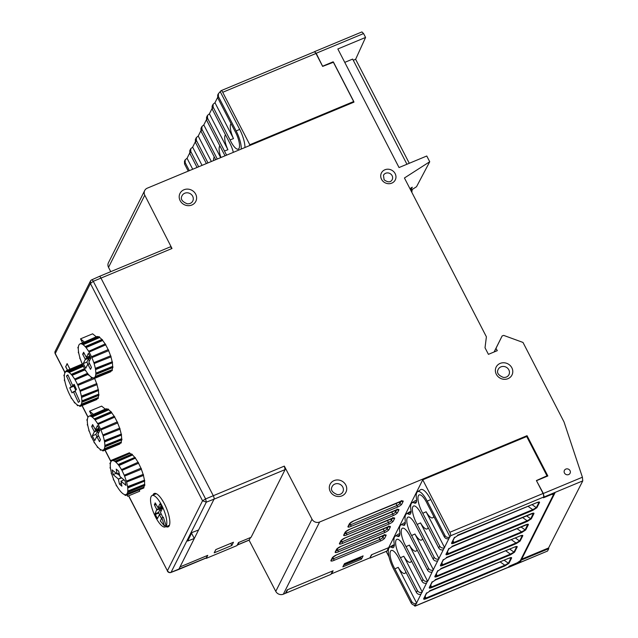 <?xml version="1.0" encoding="UTF-8"?>
<svg xmlns="http://www.w3.org/2000/svg" width="638" height="638" viewBox="0 0 638 638"><rect width="100%" height="100%" fill="white"/><g stroke="black" fill="none" stroke-linecap="round" stroke-linejoin="round"><path stroke-width="0.96" d="M99.161 276.589A2.871 0.885 67.4 0 1 99.337 276.413A2.871 0.885 67.4 0 1 100.948 278.056L213.275 495.686A2.871 0.885 67.4 0 1 214.041 499.171L285.106 469.592L251.085 537.308L238.492 542.555L236.969 545.586L206.226 558.386L207.246 555.562M215.819 549.589L214.201 552.827L231.841 545.482L233.46 542.244L215.819 549.589M230.749 543.377L231.841 545.482M179.318 568.306L180.036 566.903L207.749 555.347L206.226 558.386M494.107 351.985L502.138 335.947L503.685 335.397L522.993 342.439L564.032 421.957L582.406 477.224L582.773 480.877L548.552 547.97L521.677 559.159L521.374 558.569M144.778 195.188L108.532 267.362A5.742 5.279 -153.3 0 1 108.452 262.704L144.698 190.539A5.742 5.279 26.7 0 0 144.778 195.188L171.997 248.485L170.394 246.834L99.337 276.413A2.871 0.885 67.4 0 1 100.948 278.056L213.275 495.686A2.871 0.885 67.4 0 1 214.041 499.171L198.562 529.995L191.918 532.555L187.66 541.048L194.295 538.488L191.583 533.232M332.805 62.484L333.156 61.806L353.97 102.136L147.274 188.17A5.742 5.279 26.7 0 0 144.698 190.539M285.106 469.592L284.325 466.115L312.014 519.204A5.742 5.279 26.7 0 0 319.598 522.028L283.344 594.193L285.393 593.348L287.164 589.895L333.116 570.763L331.593 573.793L369.896 557.851L371.42 554.821L388.678 547.635M249.067 540.179L275.768 591.37A5.742 5.279 26.7 0 0 283.344 594.193M344.759 62.372L352.662 59.087L406.948 164.253M353.277 60.267L355.629 59.302L365.574 37.435L337.845 48.974L399.037 167.547L426.766 156.007L429.733 161.741L416.526 186.727L410.824 190.387M355.629 59.302L409.293 163.28M344.464 563.641L363.11 555.881L361.491 559.111L342.837 566.879L344.464 563.641M360.645 557.476L361.491 559.111M521.677 559.159L554.956 492.927L543.839 497.552L543.361 493.477L536.574 480.892M526.589 436.591L527.036 435.682L547.835 475.972L536.717 480.597M322.676 66.392L316.185 53.265L314.414 51.822M502.138 335.947L495.949 348.42L497.313 350.645L488.421 354.345L485.024 347.774L486.395 336.8L404.428 177.986L429.733 161.741M314.598 51.622L361.921 31.924L363.564 33.551L365.574 37.435M322.812 66.113L333.156 61.806M494.171 351.953L495.949 348.42M409.955 188.689L412.268 187.197L410.744 190.228M108.532 267.362L110.733 271.676M527.036 435.682L319.598 522.028M570.037 470.661A3.182 2.927 26.7 0 0 564.423 470.358A3.182 2.927 26.7 0 0 565.93 474.441A3.182 2.927 26.7 0 0 570.037 470.661M207.254 555.578L180.036 566.903L214.041 499.171L206.353 502.138M65.81 366.547L67.126 363.612L69.997 369.179M67.484 370.239L65.61 366.627M128.565 495.854L167.395 570.763C168.631 572.35 169.86 572.86 171.088 572.294L206.321 502.146L202.549 500.774L205.611 498.94L93.284 281.31L90.421 283.535L90.596 280.816M206.337 502.186L205.619 498.924L284.325 466.115M93.284 281.294C92.662 280.21 92.103 279.755 91.617 279.923M90.572 280.8A2.879 2.879 0 0 1 91.736 279.819L91.705 279.835M167.403 571.106A2.879 2.879 0 0 0 170.944 572.461L171.104 572.334M55.227 351.171L55.211 353.723A2.879 2.879 0 0 1 55.091 351.426M194.295 538.488L178.807 569.311A2.871 0.885 67.4 0 1 178.632 569.495L171.016 572.422M152.929 495.168A18.079 5.59 67.4 0 1 154.252 493.485A18.079 5.59 67.4 0 1 166.358 508.031A18.079 5.59 67.4 0 1 168.153 526.868A18.079 5.59 67.4 0 1 166.016 526.629M211.999 108.627L209.392 113.827L207.486 115.398L207.541 118.205L206.576 120.119L223.515 152.937A13.207 4.083 67.4 0 1 225.015 155.808M220.955 157.498A13.167 4.067 67.4 0 1 219.887 145.911M206.576 120.119L206.529 117.32L207.486 115.398M220.668 157.618L203.801 124.944L206.417 119.753M203.801 124.944L201.903 126.523L201.959 129.323L217.287 159.029M217.582 97.51L214.974 102.71L213.076 104.281L213.124 107.088L230.063 139.905A13.207 4.083 67.4 0 0 238.293 149.101A13.207 4.083 67.4 0 0 234.688 130.694L217.749 97.885L217.694 95.086L218.395 93.69L218.411 96.569L236.18 130.997L239.673 129.355A17.473 5.399 67.4 0 1 244.944 147.514M233.325 152.354A13.207 4.083 67.4 0 0 229.098 141.819L212.167 109.002L212.111 106.203L213.076 104.281M226.665 155.122A13.207 4.083 67.4 0 1 224.48 151.023L207.541 118.205M201.903 126.515L200.954 128.413L201.002 131.221L215.7 159.691M207.98 162.897L196.384 140.424L196.329 137.617L198.227 136.046L200.842 130.846M196.329 137.617L195.364 139.539L195.419 142.338L206.377 163.567M198.665 166.781L190.794 151.541L190.746 148.734L192.644 147.163L195.26 141.963M190.746 148.734L189.781 150.656L189.837 153.455L197.062 167.451M189.342 170.657L185.211 162.658L185.164 159.851L187.062 158.28L189.669 153.08M185.164 159.851L184.462 161.247L184.557 163.974L188.242 171.12M241.212 149.069A16.795 5.192 -112.6 0 0 236.18 130.997M249.354 145.679L249.817 144.77L222.726 92.287A2.871 0.885 67.4 0 0 221.115 90.652A2.871 0.885 67.4 0 0 220.939 90.827L218.395 93.69M214.974 102.71L233.5 138.598L230.063 139.905M233.5 138.598A13.167 4.067 67.4 0 1 233.444 138.494A13.167 4.067 67.4 0 1 231.06 123.676M209.392 113.827L227.91 149.715L224.48 151.023M227.91 149.715A13.167 4.067 67.4 0 1 227.862 149.611A13.167 4.067 67.4 0 1 225.477 134.793M213.547 160.585A13.167 4.067 67.4 0 1 214.312 157.004M211.361 161.494L198.227 136.046M202.047 165.37L192.644 147.163M192.724 169.253L187.062 158.28M220.373 91.96L239.673 129.355M249.817 144.77L353.771 101.498L333.499 62.221L322.645 66.4L315.969 53.472A2.871 0.885 -112.6 0 0 314.359 51.837L221.115 90.652M416.997 549.693A13.167 4.067 67.4 0 1 415.968 551.16A13.167 4.067 67.4 0 1 409.365 545.107L406.039 546.63A13.207 4.083 67.4 0 1 402.458 528.216A13.207 4.083 67.4 0 1 410.665 537.419L427.596 570.236L428.553 568.338L411.614 535.529A13.207 4.083 67.4 0 1 408.033 517.123A13.207 4.083 67.4 0 1 416.239 526.326L433.17 559.135C434.287 560.858 435.802 561.432 437.724 560.85L433.106 570.045C431.184 570.635 429.661 570.061 428.553 568.338M406.039 546.63L422.978 579.44C424.087 581.162 425.61 581.728 427.532 581.146L409.365 545.107M427.596 570.236C428.712 571.959 430.227 572.533 432.149 571.951L427.891 580.995M394.866 568.865L411.805 601.674C412.914 603.396 414.437 603.971 416.367 603.381L420.984 594.185C419.062 594.768 417.539 594.193 416.431 592.471L399.492 559.662A13.207 4.083 67.4 0 0 391.285 550.458A13.207 4.083 67.4 0 0 394.866 568.865L398.192 567.341L416.718 603.229M400.457 557.748L417.388 590.557C418.504 592.279 420.019 592.846 421.949 592.263L426.567 583.068C424.645 583.65 423.122 583.076 422.013 581.354L405.074 548.536A13.207 4.083 67.4 0 0 396.868 539.333A13.207 4.083 67.4 0 0 400.457 557.748L403.782 556.224L422.3 592.112M434.135 557.221L417.196 524.412A13.207 4.083 67.4 0 1 413.615 506.006A13.207 4.083 67.4 0 1 421.822 515.209L438.761 548.018C439.869 549.741 441.384 550.315 443.314 549.733L438.689 558.928C436.767 559.518 435.244 558.944 434.135 557.221L433.17 559.135M439.718 546.104L422.779 513.295A13.207 4.083 67.4 0 1 419.198 494.889A13.207 4.083 67.4 0 1 427.404 504.092L444.343 536.901C445.452 538.624 446.975 539.198 448.897 538.616L444.279 547.811C442.349 548.393 440.834 547.827 439.718 546.104L438.761 548.018M389.036 556.902L386.492 551.982L422.747 479.816L449.83 532.291A2.871 0.885 67.4 0 1 450.603 535.776L449.662 537.084C447.677 537.794 446.121 537.3 445.005 535.593L427.237 501.165L430.73 499.522A17.473 5.399 -112.6 0 0 420.649 489.689L417.547 491.715A16.795 5.192 67.4 0 1 427.237 501.165M405.361 523.734L403.184 525.21L404.651 525.249L405.289 521.007A16.795 5.192 67.4 0 1 406.374 513.949A16.795 5.192 67.4 0 1 408.041 513.805A11.045 3.413 67.4 0 0 410.122 514.236A11.045 3.413 67.4 0 0 410.856 509.714A16.795 5.192 67.4 0 1 411.957 502.832A16.795 5.192 67.4 0 1 414.253 502.943A11.045 3.413 67.4 0 0 415.761 503.015A11.045 3.413 67.4 0 0 416.295 497.369A16.795 5.192 67.4 0 1 417.547 491.715M403.184 525.21A16.795 5.192 -112.6 0 0 400.8 525.05A16.795 5.192 -112.6 0 0 399.555 530.704A11.045 3.413 -112.6 0 1 399.013 536.351A11.045 3.413 -112.6 0 1 397.506 536.279A16.795 5.192 -112.6 0 0 395.217 536.167A16.795 5.192 -112.6 0 0 394.109 543.05A11.045 3.413 -112.6 0 1 393.383 547.571A11.045 3.413 -112.6 0 1 391.301 547.141A16.795 5.192 -112.6 0 0 389.635 547.284A16.795 5.192 -112.6 0 0 393.375 568.562L411.143 602.99L411.805 601.674M453.993 543.161C452.23 543.831 451.425 543.847 451.584 543.209L451.84 542.531L453.849 542.491L453.993 543.161L532.882 510.328L536.877 507.728L539.541 502.425C539.7 501.787 538.767 501.867 536.733 502.656L536.646 502.688M451.84 542.531L454.479 537.284L454.216 537.962L457.845 535.489L457.502 535.226L536.733 502.656L538.974 502.361A0.574 0.526 26.7 0 0 539.541 502.425M440.675 564.766L440.411 565.443L440.675 564.766L442.684 564.726L442.828 565.396C441.057 566.073 440.252 566.081 440.411 565.443L443.306 559.518L443.051 560.196L446.68 557.732L446.337 557.46L527.762 524.316M441.863 562.836L442.684 564.726L521.573 531.893L521.709 532.563L525.704 529.963L528.368 524.659C528.535 524.021 527.594 524.101 525.56 524.891M446.257 553.648L445.994 554.326L446.257 553.648L448.267 553.609L448.41 554.278C446.64 554.948 445.842 554.964 445.994 554.326L448.897 548.401L448.634 549.079L452.262 546.606L451.919 546.343L533.344 513.199M447.445 551.718L448.267 553.609L527.155 520.775L527.299 521.445L531.287 518.846L533.958 513.542C534.118 512.904 533.185 512.984 531.151 513.773M423.927 598.109L425.937 598.061L426.08 598.731C424.318 599.401 423.512 599.417 423.672 598.779L426.567 592.854L426.304 593.531L429.932 591.059L429.589 590.796L508.821 558.226C510.855 557.437 511.788 557.357 511.628 557.995L508.965 563.298L504.969 565.898L504.825 565.228L508.398 563.234A0.574 0.526 26.7 0 0 508.965 563.298M435.1 575.867L434.837 576.545L435.1 575.867L437.11 575.827L437.253 576.497C435.483 577.167 434.677 577.183 434.837 576.545L437.74 570.619L437.477 571.297L441.105 568.825L440.762 568.562L519.986 535.992C522.02 535.194 522.961 535.122 522.793 535.76L520.13 541.064L516.134 543.664L515.998 542.994L519.563 541A0.574 0.526 26.7 0 0 520.13 541.064M429.51 586.992L431.527 586.944L431.663 587.614C429.9 588.284 429.095 588.3 429.254 587.662L432.149 581.736L431.886 582.414L435.515 579.942L435.172 579.679L514.403 547.109C516.437 546.319 517.378 546.24 517.211 546.878L514.547 552.181L510.552 554.781L510.408 554.111L513.981 552.117A0.574 0.526 26.7 0 0 514.547 552.181M553.17 493.668L553.577 494.458L551.575 494.466L543.432 497.792L543.847 496.962A2.871 0.885 -112.6 0 0 543.074 493.485L536.406 480.558L546.973 475.82L546.646 476.466M413.91 605.031A2.871 0.885 67.4 0 0 415.194 606.1A2.871 0.885 67.4 0 0 415.37 605.925L415.593 604.912C413.735 605.366 412.252 604.72 411.143 602.99M553.577 494.458L520.297 560.706L517.259 562.788L509.028 566.281L508.614 567.11A2.871 0.885 -112.6 0 1 508.438 567.286L415.194 606.1M405.824 571.927A13.167 4.067 67.4 0 1 404.795 573.395A13.167 4.067 67.4 0 1 398.192 567.341M411.414 560.81A13.167 4.067 67.4 0 1 410.386 562.277A13.167 4.067 67.4 0 1 403.782 556.224M411.614 535.529L414.939 534.014L433.465 569.901M422.571 538.592A13.167 4.067 67.4 0 1 421.543 540.059A13.167 4.067 67.4 0 1 417.938 538.233A13.167 4.067 67.4 0 1 414.939 534.014M417.196 524.412L420.522 522.897L439.048 558.784M428.154 527.474A13.167 4.067 67.4 0 1 427.125 528.942A13.167 4.067 67.4 0 1 423.52 527.116A13.167 4.067 67.4 0 1 420.522 522.897M422.779 513.295L426.104 511.772L444.63 547.659M433.736 516.357A13.167 4.067 67.4 0 1 432.708 517.825A13.167 4.067 67.4 0 1 429.103 515.998A13.167 4.067 67.4 0 1 426.104 511.772M450.029 536.909L430.73 499.522M416.622 500.607A17.473 5.399 -112.6 0 0 415.067 500.806L411.957 502.832M411.247 511.78L408.041 513.805M410.992 511.708A17.473 5.399 -112.6 0 0 409.484 511.923L406.374 513.949M400.8 525.05L403.91 523.024A17.473 5.399 67.4 0 1 405.433 522.809M395.217 536.167L398.319 534.142A17.473 5.399 67.4 0 1 399.882 533.934M391.301 547.141L394.499 545.115M389.635 547.284L392.737 545.259A17.473 5.399 67.4 0 1 394.244 545.043M422.747 479.816L526.701 436.544L546.973 475.82M429.254 587.662L429.518 586.984L429.254 587.662M514.324 547.141L435.483 579.982L432.125 582.207M517.211 546.878A0.574 0.526 -153.3 0 1 516.644 546.806L514.38 547.133M519.906 536.024L441.065 568.865L437.716 571.082M519.962 536.016L522.235 535.689L519.563 541L515.297 537.962M511.628 557.995A0.574 0.526 -153.3 0 1 511.062 557.931L508.797 558.25L429.9 591.099L426.543 593.324M423.672 598.779L423.927 598.101L423.672 598.779M448.873 548.871L452.23 546.638L531.063 513.805M522.434 517.426L527.155 520.775L530.728 518.782L533.36 513.183M443.29 559.989L446.648 557.764L525.481 524.93M516.852 528.543L521.573 531.893L525.138 529.899L527.778 524.3M453.036 540.601L453.849 542.491L532.738 509.658L536.311 507.665L538.974 502.361L538.592 502.106M528.017 506.301L532.738 509.658L532.882 510.328M67.237 363.82L69.925 369.211M67.157 363.851L65.738 366.683L67.556 370.207M370.008 557.628L371.946 554.597M370.215 558.035L386.955 551.065M519.874 560.993L520.337 561.887L521.254 560.092L548.776 548.64L548.552 547.97M520.927 559.454L521.254 560.092M508.406 567.302L520.337 561.887M508.869 567.134L547.548 551.041L548.776 548.64M547.548 551.041L508.693 567.31M285.704 592.742L285.904 593.133L330.907 574.399L332.629 570.962M343.707 565.148L360.653 558.098L360.502 556.966M343.81 564.949L360.757 557.891M285.904 593.133L287.666 589.679M250.551 537.531L249.163 540.139L237.607 544.948A2.871 0.885 -112.6 0 0 237.775 544.772L238.995 542.34L250.551 537.531M171.088 572.294L206.018 557.979A2.871 0.885 67.4 0 1 205.843 558.154L178.712 569.447M129.658 452.892L113.022 459.886L113.285 460.644L129.841 453.419L129.658 452.892A19.228 5.941 67.4 0 0 129.251 452.828L112.679 459.831L112.942 460.588A18.327 5.662 67.4 0 0 111.985 460.732L112.854 460.349M127.68 453.49L111.028 460.429A19.148 5.917 67.4 0 0 110.813 460.692L111.156 461.426A18.327 5.662 67.4 0 0 110.39 463.666L109.999 463.052L110.549 462.821M111.985 460.732A18.327 5.662 67.4 0 0 111.371 461.162L111.028 460.429M109.999 463.052A19.148 5.917 67.4 0 0 109.935 463.603L110.326 464.217A18.327 5.662 67.4 0 0 110.446 467.861L110.382 467.303M110.063 467.439A19.148 5.917 67.4 0 0 110.167 468.204L110.549 468.627A18.327 5.662 67.4 0 0 111.546 473.229L111.467 472.949M111.211 473.053A19.148 5.917 67.4 0 0 111.467 473.946L111.794 474.122A18.327 5.662 67.4 0 0 113.548 479.13L113.54 479.122M113.309 479.218A19.148 5.917 67.4 0 0 113.684 480.127L113.923 480.039A18.327 5.662 67.4 0 0 116.212 484.856L116.092 485.199A19.148 5.917 67.4 0 0 116.547 486.012L116.658 485.67A18.327 5.662 67.4 0 0 124.817 494.633L125.088 495.399A19.148 5.917 67.4 0 0 125.431 495.455L125.168 494.689A18.327 5.662 67.4 0 0 126.069 494.57L126.81 494.275M127.05 494.785L125.431 495.455M126.946 493.852L143.741 487.201L143.981 487.711L127.297 494.586L126.946 493.852A18.327 5.662 67.4 0 0 127.72 491.611L128.11 492.225L144.778 485.406A19.228 5.941 67.4 0 0 144.842 484.768L128.166 491.683L127.775 491.069L144.571 484.338L144.842 484.768M143.981 487.711A19.228 5.941 67.4 0 1 143.733 488.022L127.082 494.849L126.731 494.115A18.327 5.662 67.4 0 1 126.069 494.57M128.166 491.683A19.148 5.917 67.4 0 1 128.11 492.225M127.56 486.658L144.603 480.135L127.943 487.081L127.56 486.658A18.327 5.662 67.4 0 0 126.563 482.049L143.582 475.398A19.228 5.941 67.4 0 0 143.287 474.353L126.308 481.156L143.287 474.353M144.603 480.135A19.228 5.941 67.4 0 1 144.722 481.02L128.047 487.839L127.664 487.416A18.327 5.662 67.4 0 1 127.775 491.069M127.943 487.081A19.148 5.917 67.4 0 1 128.047 487.839M126.643 481.339A19.148 5.917 67.4 0 1 126.898 482.224M124.187 475.238L141.054 468.14L124.187 475.238A18.327 5.662 67.4 0 0 121.898 470.429L138.693 463.196L121.898 470.429M141.054 468.14A19.228 5.941 67.4 0 1 141.484 469.201L124.562 476.147A18.327 5.662 67.4 0 1 126.308 481.156M124.426 475.15A19.148 5.917 67.4 0 1 124.801 476.06M138.693 463.196A19.228 5.941 67.4 0 0 138.167 462.239L121.443 469.608A18.327 5.662 67.4 0 0 118.883 465.573L118.867 465.014L135.535 458.092L118.883 465.573M121.563 469.265A19.148 5.917 67.4 0 1 122.01 470.086M135.535 458.092A19.228 5.941 67.4 0 0 134.985 457.358L118.397 464.392L118.413 464.942A18.327 5.662 67.4 0 0 115.893 462.175L115.741 461.473L132.401 454.511L132.505 455.006L115.893 462.175M118.397 464.392A19.148 5.917 67.4 0 1 118.867 465.014M132.401 454.511A19.228 5.941 67.4 0 0 131.891 454.089L115.311 461.115L115.462 461.816A18.327 5.662 67.4 0 0 113.285 460.644M115.311 461.115A19.148 5.917 67.4 0 1 115.741 461.473M119.601 475.557L117.607 473.89M119.115 473.3L117.113 474.082L116.212 469.105L118.652 471.155L119.976 476.474L124.96 480.661L125.981 485.382L120.989 481.196L121.89 486.172L119.45 484.122L118.381 479.162L121.659 477.894M121.26 477.551L118.381 479.162M117.24 473.859L119.083 473.125M124.019 479.864L120.989 481.196M121.284 483.349L119.45 484.122M129.841 453.419A18.654 5.766 67.4 0 1 131.54 454.24M132.505 455.006A18.654 5.766 67.4 0 1 134.77 457.454M135.551 458.483A18.654 5.766 67.4 0 1 137.991 462.311M138.613 463.435A18.654 5.766 67.4 0 1 140.886 468.204M141.325 469.273A18.654 5.766 67.4 0 1 143.056 474.233M143.406 475.47A18.654 5.766 67.4 0 1 144.332 479.84M144.499 481.116A18.654 5.766 67.4 0 1 144.571 484.338M144.395 485.558A18.654 5.766 67.4 0 1 143.741 487.201M116.204 473.324L113.141 474.616L112.128 469.895L117.113 474.082M118.245 478.899L113.141 474.616M127.249 494.777L127.568 496.268L126.858 494.873M139.363 489.809L139.666 491.236L127.568 496.268M164.46 525.927L160.337 520.991L161.861 517.889L164.46 525.927L165.968 525.297L163.36 517.235L161.861 517.889M161.079 513.933L159.388 514.667L157.434 518.614L155.01 513.821L156.757 509.435L161.877 507.314M156.757 509.435L154.54 505.144L155.146 502.888L158.017 507.696L159.891 503.876L160.242 504.172L162.355 508.63L160.473 512.45L162.889 517.434M159.524 514.603L158.583 512.386L160.002 509.491L160.991 511.397M160.002 509.491L162.323 508.239M158.017 507.696L161.39 506.373M159.388 514.667L161.167 514.108M162.18 507.896L156.884 510.001M161.51 518.606L159.524 514.77M161.653 505.168A17.019 5.263 67.4 0 1 165.194 526.956A17.019 5.263 67.4 0 1 153.822 513.247A17.019 5.263 67.4 0 1 152.115 495.527A17.019 5.263 67.4 0 1 161.653 505.168M75.579 390.057L73.856 386.213L74.327 385.838L76.05 389.682M74.327 385.838L74.766 385.647M87.526 373.278L74.638 379.116A18.327 5.662 67.4 0 0 72.054 375.399L71.998 374.793L84.982 369.394M88.132 374.41L75.101 379.889L88.108 374.131M74.718 378.709A19.148 5.917 67.4 0 1 75.18 379.474M84.591 368.7L71.536 374.235L71.592 374.841A18.327 5.662 67.4 0 0 69.143 372.504L68.952 371.779L83.115 365.845M84.99 369.873L72.054 375.399M71.536 374.235A19.148 5.917 67.4 0 1 71.998 374.793M82.908 365.414L68.545 371.499L68.729 372.225A18.327 5.662 67.4 0 0 66.703 371.555L66.408 370.79L82.071 364.194M83.355 366.348L69.143 372.504M68.545 371.499A19.148 5.917 67.4 0 1 68.952 371.779M82.677 363.827L66.097 370.822L66.392 371.587A18.327 5.662 67.4 0 0 66.033 371.707L66.376 371.547M82.31 364.729L66.703 371.555M66.272 371.276L64.669 371.954A19.148 5.917 67.4 0 0 64.502 372.297L64.861 373.007A18.327 5.662 67.4 0 0 64.342 375.686L63.952 375.12L64.398 374.929M66.033 371.707A18.327 5.662 67.4 0 0 65.036 372.656L64.669 371.954M63.952 375.12A19.148 5.917 67.4 0 0 63.936 375.734L64.334 376.3A18.327 5.662 67.4 0 0 64.709 380.272L64.629 379.793M64.334 379.921A19.148 5.917 67.4 0 0 64.478 380.726L64.853 381.085A18.327 5.662 67.4 0 0 71.105 397.33L71.025 397.737A19.148 5.917 67.4 0 0 71.488 398.511L71.568 398.104A18.327 5.662 67.4 0 0 74.144 401.82L74.199 402.426A19.148 5.917 67.4 0 0 74.67 402.985L74.614 402.379A18.327 5.662 67.4 0 0 77.062 404.715L77.246 405.441A19.148 5.917 67.4 0 0 77.661 405.72L77.477 404.994A18.327 5.662 67.4 0 0 79.495 405.664L79.79 406.43A19.148 5.917 67.4 0 0 80.109 406.398L79.814 405.632A18.327 5.662 67.4 0 0 80.117 405.537L81.409 405.026M78.346 405.441L77.661 405.72M96.617 399.085L96.793 399.54L80.109 406.398M81.337 404.213L98.132 397.546L98.388 398.04L81.704 404.923L81.337 404.213A18.327 5.662 67.4 0 0 81.855 401.533L82.254 402.099L98.922 395.281A19.228 5.941 67.4 0 0 98.938 394.563L82.262 401.485L81.871 400.919L98.667 394.164L98.938 394.563M98.388 398.04A19.228 5.941 67.4 0 1 98.188 398.447L81.528 405.266L81.162 404.564A18.327 5.662 67.4 0 1 80.117 405.537M82.262 401.485A19.148 5.917 67.4 0 1 82.254 402.099M81.345 396.134L98.38 389.531L81.72 396.493L81.345 396.134A18.327 5.662 67.4 0 0 80.125 391.349L97.12 384.618A19.228 5.941 67.4 0 0 96.777 383.558L79.83 390.44L96.777 383.558M98.38 389.531A19.228 5.941 67.4 0 1 98.555 390.48L81.871 397.299L81.497 396.94A18.327 5.662 67.4 0 1 81.871 400.919M81.72 396.493A19.148 5.917 67.4 0 1 81.871 397.299M80.141 390.544A19.148 5.917 67.4 0 1 80.428 391.453M93.132 377.856L77.501 384.531A18.327 5.662 67.4 0 0 75.101 379.889M94.647 378.517L77.9 385.424L94.647 378.517A18.654 5.766 67.4 0 1 96.561 383.486M77.708 384.371A19.148 5.917 67.4 0 1 78.107 385.264M68.083 375.311L66.488 375.941L67.875 374.849L72.477 385.121L72.788 385.456L74.183 384.355L76.432 389.379L75.109 390.998L79.718 401.278L78.33 402.371L73.418 391.764L75.117 391.014M74.471 385.009L71.225 386.684L74.63 385.352M72.788 385.456L74.391 384.826M75.3 391.421L73.721 392.099M73.418 391.764L72.022 392.864L69.765 387.84L71.225 386.684M73.856 386.213L69.765 387.84M96.944 384.69A18.654 5.766 67.4 0 1 98.116 389.284M98.348 390.56A18.654 5.766 67.4 0 1 98.667 394.164M98.611 395.408A18.654 5.766 67.4 0 1 98.132 397.546M71.193 386.453L66.488 375.941M77.9 385.424A18.327 5.662 67.4 0 1 79.83 390.44M104.847 445.444L121.643 438.697L121.914 439.088L105.238 446.01L104.847 445.444A18.327 5.662 67.4 0 0 104.472 441.472L104.847 441.831L121.531 435.012A19.228 5.941 67.4 0 0 121.356 434.063L104.704 441.025L104.329 440.667L121.356 434.063M121.914 439.088A19.228 5.941 67.4 0 1 121.898 439.805L105.23 446.624L104.831 446.058A18.327 5.662 67.4 0 1 104.313 448.737L121.108 442.07L121.364 442.565L104.68 449.447L104.313 448.737M105.238 446.01A19.148 5.917 67.4 0 1 105.23 446.624M104.704 441.025A19.148 5.917 67.4 0 1 104.847 441.831M102.814 434.98L119.761 428.09L102.814 434.98A18.327 5.662 67.4 0 0 100.884 429.956L117.775 422.93L100.884 429.956M119.761 428.09A19.228 5.941 67.4 0 1 120.096 429.151L103.101 435.882A18.327 5.662 67.4 0 1 104.329 440.667M103.117 435.084A19.148 5.917 67.4 0 1 103.412 435.985M117.775 422.93A19.228 5.941 67.4 0 0 117.312 421.885L100.485 429.063A18.327 5.662 67.4 0 0 98.085 424.422L114.84 417.108L98.085 424.422M100.692 428.903A19.148 5.917 67.4 0 1 101.091 429.797M114.84 417.108A19.228 5.941 67.4 0 0 114.306 416.207L97.622 423.64A18.327 5.662 67.4 0 0 95.046 419.924L94.982 419.318L111.65 412.387L111.69 412.81L95.046 419.924M97.702 423.233A19.148 5.917 67.4 0 1 98.164 424.007M111.65 412.387A19.228 5.941 67.4 0 0 111.108 411.733L94.52 418.759L94.576 419.365A18.327 5.662 67.4 0 0 92.127 417.029L91.936 416.295L108.588 409.325L108.723 409.835L92.127 417.029M94.52 418.759A19.148 5.917 67.4 0 1 94.982 419.318M108.588 409.325A19.228 5.941 67.4 0 0 108.109 408.998L91.529 416.016L91.712 416.75A18.327 5.662 67.4 0 0 89.009 416.215L93.004 414.469A18.406 5.686 -112.6 0 1 93.419 414.341L105.509 408.99A18.654 5.766 67.4 0 1 107.655 409.189M91.529 416.016A19.148 5.917 67.4 0 1 91.936 416.295M87.374 419.437L86.927 419.621A19.148 5.917 67.4 0 0 86.912 420.243L87.31 420.809A18.327 5.662 67.4 0 0 87.677 424.772L87.597 424.294M89.009 416.215A18.327 5.662 67.4 0 0 87.318 420.195L86.927 419.621M87.302 424.422A19.148 5.917 67.4 0 0 87.454 425.227L87.829 425.586A18.327 5.662 67.4 0 0 89.049 430.363L88.985 430.156M88.746 430.259A19.148 5.917 67.4 0 0 89.033 431.168L89.344 431.272A18.327 5.662 67.4 0 0 91.274 436.288L91.067 436.456A19.148 5.917 67.4 0 0 91.465 437.349L91.673 437.182A18.327 5.662 67.4 0 0 94.073 441.831L93.993 442.238A19.148 5.917 67.4 0 0 94.448 443.011L94.528 442.605A18.327 5.662 67.4 0 0 97.112 446.321L97.167 446.927A19.148 5.917 67.4 0 0 97.638 447.485L97.574 446.887A18.327 5.662 67.4 0 0 100.03 449.224L100.214 449.95A19.148 5.917 67.4 0 0 100.629 450.229L100.445 449.503A18.327 5.662 67.4 0 0 102.471 450.181L102.766 450.946A19.148 5.917 67.4 0 0 103.077 450.914L102.782 450.149A18.327 5.662 67.4 0 0 103.093 450.053L104.377 449.551M101.314 449.95L100.629 450.229M119.593 443.609L119.761 444.056L103.077 450.914M121.364 442.565A19.228 5.941 67.4 0 1 121.156 442.963L104.504 449.79L104.138 449.08A18.327 5.662 67.4 0 1 103.093 450.053M96.944 436.551L95.852 434.43L97.391 431.36L98.404 433.322M97.391 431.36L99.727 430.1M98.651 436.185L96.737 436.647L98.491 435.874M98.81 428.321L95.373 429.693L92.654 424.573L91.681 426.527L93.323 425.865M95.373 429.693L97.423 425.626L99.879 430.387L97.877 434.366L100.477 439.726L99.496 441.671L97.024 436.886M99.56 429.781L94.28 431.878L94.153 431.312L99.265 429.199M94.153 431.312L91.681 426.527M111.69 412.81A18.654 5.766 67.4 0 1 114.122 416.287M121.324 435.092A18.654 5.766 67.4 0 1 121.643 438.697M121.587 439.933A18.654 5.766 67.4 0 1 121.108 442.07M108.723 409.835A18.654 5.766 67.4 0 1 110.868 411.837M114.784 417.396A18.654 5.766 67.4 0 1 117.145 421.957M117.631 423.05A18.654 5.766 67.4 0 1 119.545 428.018M119.928 429.222A18.654 5.766 67.4 0 1 121.1 433.816M95.852 434.43L92.279 435.858L94.28 431.878M96.737 436.647L94.735 440.627L92.279 435.858M91.569 415.099L89.535 411.167L93.419 414.341M105.278 409.118L101.633 406.127L89.535 411.167M412.204 189.502L411.829 192.325M95.836 373.134L112.623 366.387L112.902 366.778L96.226 373.701L95.836 373.134A18.327 5.662 67.4 0 0 95.461 369.163L95.836 369.522L112.519 362.703A19.228 5.941 67.4 0 0 112.344 361.754L95.684 368.708L95.309 368.357L112.344 361.754M112.902 366.778A19.228 5.941 67.4 0 1 112.886 367.496L96.21 374.315L95.82 373.748A18.327 5.662 67.4 0 1 95.293 376.428L112.089 369.753L112.344 370.247L95.66 377.138L95.293 376.428M96.226 373.701A19.148 5.917 67.4 0 1 96.21 374.315M95.684 368.708A19.148 5.917 67.4 0 1 95.836 369.522M93.794 362.663L110.741 355.781L93.794 362.663A18.327 5.662 67.4 0 0 91.872 357.647L108.763 350.621L91.872 357.647M110.741 355.781A19.228 5.941 67.4 0 1 111.084 356.841L94.089 363.572A18.327 5.662 67.4 0 1 95.309 368.357M94.105 362.767A19.148 5.917 67.4 0 1 94.4 363.676M108.763 350.621A19.228 5.941 67.4 0 0 108.293 349.576L91.465 356.754A18.327 5.662 67.4 0 0 89.073 352.104L105.828 344.799L89.073 352.104M91.673 356.594A19.148 5.917 67.4 0 1 92.079 357.487M105.828 344.799A19.228 5.941 67.4 0 0 105.294 343.898L88.61 351.331A18.327 5.662 67.4 0 0 86.026 347.614L85.971 347.008L102.638 340.078L102.678 340.501L86.026 347.614M88.69 350.924A19.148 5.917 67.4 0 1 89.153 351.697M102.638 340.078A19.228 5.941 67.4 0 0 102.096 339.424L85.508 346.45L85.564 347.056A18.327 5.662 67.4 0 0 83.115 344.719L82.924 343.986L99.576 337.016L99.703 337.526L83.115 344.719M85.508 346.45A19.148 5.917 67.4 0 1 85.971 347.008M99.576 337.016A19.228 5.941 67.4 0 0 99.089 336.689L82.509 343.707L82.701 344.44A18.327 5.662 67.4 0 0 79.989 343.906L83.993 342.159A18.406 5.686 -112.6 0 1 84.399 342.032L96.266 336.808L92.622 333.818L80.524 338.858L84.399 342.032M82.509 343.707A19.148 5.917 67.4 0 1 82.924 343.986M78.362 347.12L77.916 347.311A19.148 5.917 67.4 0 0 77.9 347.925L78.291 348.492A18.327 5.662 67.4 0 0 78.665 352.463L78.586 351.985M79.989 343.906A18.327 5.662 67.4 0 0 78.307 347.877L77.916 347.311M78.291 352.104A19.148 5.917 67.4 0 0 78.442 352.918L78.809 353.277A18.327 5.662 67.4 0 0 80.037 358.054L79.973 357.846M79.726 357.95A19.148 5.917 67.4 0 0 80.021 358.859L80.332 358.963A18.327 5.662 67.4 0 0 82.254 363.979L82.047 364.139A19.148 5.917 67.4 0 0 82.454 365.032L82.661 364.872A18.327 5.662 67.4 0 0 85.053 369.522L84.974 369.928A19.148 5.917 67.4 0 0 85.436 370.702L85.516 370.295A18.327 5.662 67.4 0 0 88.1 374.012L88.156 374.618A19.148 5.917 67.4 0 0 88.618 375.176L88.562 374.57A18.327 5.662 67.4 0 0 91.011 376.914L91.202 377.64A19.148 5.917 67.4 0 0 91.617 377.919L91.425 377.194A18.327 5.662 67.4 0 0 93.451 377.871L93.746 378.637A19.148 5.917 67.4 0 0 94.057 378.597L93.77 377.832A18.327 5.662 67.4 0 0 94.073 377.744L95.365 377.233M92.295 377.64L91.617 377.919M110.573 371.3L110.749 371.747L94.057 378.597M112.344 370.247A19.228 5.941 67.4 0 1 112.144 370.654L95.485 377.481L95.126 376.771A18.327 5.662 67.4 0 1 94.073 377.744M87.932 364.242L86.832 362.121L88.379 359.042L89.392 361.012M88.379 359.042L90.716 357.79M89.631 363.875L87.717 364.33L89.472 363.564M89.791 356.004L86.361 357.384L83.642 352.264L82.661 354.21L84.304 353.556M86.361 357.384L88.403 353.316L90.859 358.077L88.865 362.057L91.457 367.416L90.484 369.362L88.012 364.569M90.548 357.471L85.261 359.569L85.133 359.003L90.245 356.889M85.133 359.003L82.661 354.21M102.678 340.501A18.654 5.766 67.4 0 1 105.111 343.978M112.312 362.783A18.654 5.766 67.4 0 1 112.623 366.387M112.575 367.624A18.654 5.766 67.4 0 1 112.089 369.753M96.242 336.792L96.498 336.681A18.654 5.766 67.4 0 1 98.643 336.88M99.703 337.526A18.654 5.766 67.4 0 1 101.849 339.52M105.772 345.086A18.654 5.766 67.4 0 1 108.133 349.648M108.619 350.733A18.654 5.766 67.4 0 1 110.526 355.709M110.916 356.913A18.654 5.766 67.4 0 1 112.081 361.507M86.832 362.121L83.267 363.548L85.261 359.569M87.717 364.33L85.723 368.309L83.267 363.548M82.557 342.789L80.524 338.858M275.768 591.37L312.014 519.204M393.271 521.102A1.435 1.316 -153.3 0 1 391.405 520.456A2.799 0.686 -27.3 0 1 388.454 522.466A1.435 0.447 67.4 0 1 388.805 524.141A4.235 1.037 -27.3 0 0 393.271 521.102L394.587 518.471A1.435 1.316 -153.3 0 1 392.968 518.136M387.402 520.337L388.454 522.466L342.088 541.766A1.435 0.447 67.4 0 1 342.439 543.44L388.805 524.141M390.576 519.021L391.405 520.456L392.506 518.263M339.472 543.496L340.788 540.872A1.435 1.316 -153.3 0 0 341.434 540.274L340.11 542.906A1.435 1.316 -153.3 0 1 339.472 543.496A4.235 1.037 -27.3 0 0 342.439 543.44M341.394 540.362L342.088 541.766A2.799 0.686 -27.3 0 1 340.469 542.196M394.587 518.471A4.235 1.037 -27.3 0 0 391.62 518.527A1.435 0.447 67.4 0 1 391.533 518.622A1.435 0.447 67.4 0 1 391.413 518.614M391.62 518.527L345.254 537.834A1.435 0.447 67.4 0 1 345.166 537.922A1.435 0.447 67.4 0 1 345.046 537.922M340.788 540.872A4.235 1.037 -27.3 0 1 345.254 537.834M397.538 512.609A1.435 1.316 -153.3 0 1 395.672 511.963A2.799 0.686 -27.3 0 1 392.721 513.973A1.435 0.447 67.4 0 1 393.072 515.648A4.235 1.037 -27.3 0 0 397.538 512.609L398.854 509.985A1.435 1.316 -153.3 0 1 397.235 509.65M391.668 511.851L392.721 513.973L346.346 533.272A1.435 0.447 67.4 0 1 346.697 534.947L393.072 515.648M394.834 510.528L395.672 511.963L396.772 509.77M343.73 535.003L345.054 532.379A1.435 1.316 -153.3 0 0 345.7 531.789L344.376 534.413A1.435 1.316 -153.3 0 1 343.73 535.003A4.235 1.037 -27.3 0 0 346.697 534.947M345.652 531.869L346.346 533.272A2.799 0.686 -27.3 0 1 344.735 533.711M398.854 509.985A4.235 1.037 -27.3 0 0 395.887 510.041A1.435 0.447 67.4 0 1 395.799 510.129A1.435 0.447 67.4 0 1 395.68 510.129M395.887 510.041L349.52 529.341A1.435 0.447 67.4 0 1 349.433 529.428A1.435 0.447 67.4 0 1 349.313 529.428M345.054 532.379A4.235 1.037 -27.3 0 1 349.52 529.341M401.796 504.124A1.435 1.316 -153.3 0 1 399.938 503.47A2.799 0.686 -27.3 0 1 396.98 505.479A1.435 0.447 67.4 0 1 397.338 507.162A4.235 1.037 -27.3 0 0 401.796 504.124L403.12 501.492A1.435 1.316 -153.3 0 1 401.501 501.157M395.935 503.358L396.98 505.479L350.613 524.787A1.435 0.447 67.4 0 1 350.964 526.462L397.338 507.162M399.101 502.042L399.938 503.47L401.039 501.285M347.997 526.517L349.321 523.886A1.435 1.316 -153.3 0 0 349.959 523.296L348.643 525.927A1.435 1.316 -153.3 0 1 347.997 526.517A4.235 1.037 -27.3 0 0 350.964 526.462M349.919 523.383L350.613 524.787A2.799 0.686 -27.3 0 1 348.994 525.218M403.12 501.492A4.235 1.037 -27.3 0 0 400.154 501.548A1.435 0.447 67.4 0 1 400.066 501.635A1.435 0.447 67.4 0 1 399.938 501.635M400.154 501.548L353.779 520.855A1.435 0.447 67.4 0 1 353.691 520.943A1.435 0.447 67.4 0 1 353.572 520.943M349.321 523.886A4.235 1.037 -27.3 0 1 353.779 520.855M388.239 526.757L387.138 528.942A1.435 1.316 26.7 0 0 389.005 529.596L390.328 526.964A1.435 1.316 -153.3 0 1 388.709 526.629M390.328 526.964A4.235 1.037 -27.3 0 0 387.362 527.02A1.435 0.447 67.4 0 1 387.274 527.108A1.435 0.447 67.4 0 1 387.146 527.108M386.309 527.506L387.138 528.942A2.799 0.686 -27.3 0 1 384.188 530.952A1.435 0.447 67.4 0 1 384.539 532.626A4.235 1.037 -27.3 0 0 389.005 529.596M387.362 527.02L340.987 546.319A1.435 0.447 67.4 0 1 340.899 546.407A1.435 0.447 67.4 0 1 340.78 546.407M383.143 528.83L384.188 530.952L337.821 550.251A1.435 0.447 67.4 0 1 338.172 551.934L384.539 532.626M340.987 546.319A4.235 1.037 -27.3 0 0 336.521 549.358A1.435 1.316 26.7 0 0 337.167 548.768L340.899 546.407L389.18 526.565L388.486 526.047M337.159 548.776L335.851 551.391A1.435 1.316 -153.3 0 1 335.205 551.99A4.235 1.037 -27.3 0 0 338.172 551.934M337.127 548.847L337.821 550.251A2.799 0.686 -27.3 0 1 336.202 550.69M336.521 549.358L335.205 551.99M383.98 535.242L382.88 537.435A1.435 1.316 26.7 0 0 384.738 538.081L386.062 535.457A1.435 1.316 -153.3 0 1 384.443 535.122M386.062 535.457A4.235 1.037 -27.3 0 0 383.095 535.513A1.435 0.447 67.4 0 1 383.007 535.601A1.435 0.447 67.4 0 1 382.88 535.601M382.042 536L382.88 537.435A2.799 0.686 -27.3 0 1 379.929 539.445A1.435 0.447 67.4 0 1 380.28 541.12A4.235 1.037 -27.3 0 0 384.738 538.081M383.095 535.513L336.72 554.813A1.435 0.447 67.4 0 1 336.633 554.9A1.435 0.447 67.4 0 1 336.513 554.9M378.876 537.316L379.929 539.445L333.554 558.744A1.435 0.447 67.4 0 1 333.905 560.419L380.28 541.12M336.72 554.813A4.235 1.037 -27.3 0 0 332.262 557.851A1.435 1.316 26.7 0 0 332.9 557.253L336.633 554.9L384.921 535.051L384.22 534.54M332.9 557.269L331.585 559.885A1.435 1.316 -153.3 0 1 330.939 560.475A4.235 1.037 -27.3 0 0 333.905 560.419M332.861 557.341L333.554 558.744A2.799 0.686 -27.3 0 1 331.935 559.183M332.262 557.851L330.939 560.475M392.115 175.681A4.881 4.482 26.7 0 0 387.744 172.906A4.881 4.482 26.7 0 0 383.47 175.275L384.108 179.796C387.944 182.548 390.631 182.5 392.195 179.653A4.881 4.482 26.7 0 0 392.115 175.681M395.145 173.624A7.752 7.122 26.7 0 0 381.955 172.085A7.752 7.122 26.7 0 0 387.92 183.656A7.752 7.122 26.7 0 0 395.145 173.624M345.788 484.992A8.86 8.142 26.7 0 0 330.715 483.237A8.86 8.142 26.7 0 0 337.534 496.46A8.86 8.142 26.7 0 0 345.788 484.992M342.766 487.041A5.989 5.503 -153.3 0 1 342.789 492.042C341.689 493.94 339.855 494.793 337.303 494.61C332.111 492.448 330.372 489.801 332.095 486.674A5.989 5.503 -153.3 0 1 337.327 483.628A5.989 5.503 -153.3 0 1 342.766 487.041M195.683 194.159A8.86 8.142 26.7 0 0 180.602 192.405A8.86 8.142 26.7 0 0 187.428 205.619A8.86 8.142 26.7 0 0 195.683 194.159M192.66 196.209A5.989 5.503 -153.3 0 1 192.684 201.209C191.575 203.107 189.749 203.961 187.189 203.777C181.997 201.616 180.267 198.968 181.989 195.842A5.989 5.503 -153.3 0 1 187.213 192.796A5.989 5.503 -153.3 0 1 192.66 196.209M511.851 367.799A8.86 8.142 26.7 0 0 496.779 366.045A8.86 8.142 26.7 0 0 503.597 379.259A8.86 8.142 26.7 0 0 511.851 367.799M508.829 369.849A5.989 5.503 -153.3 0 1 508.861 374.849C507.752 376.739 505.926 377.6 503.366 377.417C498.174 375.256 496.436 372.608 498.166 369.474A5.989 5.503 -153.3 0 1 503.39 366.435A5.989 5.503 -153.3 0 1 508.829 369.849M171.997 248.485L93.284 281.31M582.773 480.877L544.142 496.954M316.185 53.265L363.564 33.551M582.406 477.224L543.361 493.477M128.701 495.798L167.395 570.763L202.549 500.774L90.421 283.535L55.267 353.524L64.757 371.914M111.044 461.593L105.103 450.077M88.068 417.077L82.127 405.561M213.124 107.088L212.167 109.002M201.959 129.323L201.002 131.221M195.419 142.338L196.384 140.424M189.837 153.455L190.794 151.541M184.557 163.974L185.211 162.658M218.411 96.569L217.749 97.885M315.969 53.472L222.726 92.287M416.431 592.471L417.388 590.557M422.013 581.354L422.978 579.44M445.005 535.593L444.343 536.901M426.567 583.068L427.532 581.146M442.828 565.396L521.709 532.563M448.41 554.278L527.299 521.445M504.969 565.898L426.08 598.731M516.134 543.664L437.253 576.497M510.552 554.781L431.663 587.614M450.603 535.776L543.847 496.962M449.662 537.084L448.897 538.616M444.279 547.811L443.314 549.733M438.689 558.928L437.724 560.85M432.149 571.951L433.106 570.045M420.984 594.185L421.949 592.263M415.593 604.912L416.367 603.381M415.37 605.925L508.614 567.11M414.253 502.943L416.534 501.5M397.506 536.279L399.795 534.835M543.074 493.485L449.83 532.291M516.27 546.559L516.644 546.806L513.981 552.117L509.714 549.079M505.687 550.754L510.408 554.111L431.527 586.944L430.706 585.046M522.793 535.76A0.574 0.526 -153.3 0 1 522.235 535.689L521.852 535.442M511.277 539.636L515.998 542.994L437.11 575.827L436.288 573.929M510.679 557.676L511.062 557.931L508.398 563.234L504.124 560.204M500.104 561.871L504.825 565.228L425.937 598.061L425.115 596.171M533.009 513.223L533.392 513.478A0.574 0.526 26.7 0 0 533.958 513.542M531.287 518.846A0.574 0.526 -153.3 0 1 530.728 518.782L526.454 515.751M527.427 524.34L527.809 524.595A0.574 0.526 26.7 0 0 528.368 524.659M525.704 529.963A0.574 0.526 -153.3 0 1 525.138 529.899L520.871 526.868M536.877 507.728A0.574 0.526 -153.3 0 1 536.311 507.665L532.036 504.634M237.775 544.772L249.338 539.955M157.753 518.008L157.115 518.287M156.182 504.483L154.54 505.144M155.855 503.853L154.38 504.451M158.734 513.088L155.162 514.523M158.583 512.386L155.01 513.821M341.426 540.29L345.166 537.922L393.447 518.072L392.753 517.554M345.692 531.797L349.433 529.428L397.713 509.579L397.019 509.068M349.951 523.312L353.691 520.943L401.98 501.093L401.278 500.575M55.195 351.243L90.389 281.175M55.203 353.731L64.637 372.01M81.991 405.624L87.98 417.228M104.967 450.133L110.956 461.745M91.824 279.787L99.329 276.421M432.149 582.175L429.51 587.423M437.732 571.058L435.092 576.305M426.567 593.292L423.927 598.54M446.257 554.087L448.889 548.84M440.667 565.212L443.306 559.957M451.84 542.97L454.479 537.722M536.702 502.688L457.813 535.529L454.455 537.754M165.194 526.956L169.445 525.273M152.115 495.527L156.302 493.692"/></g></svg>
